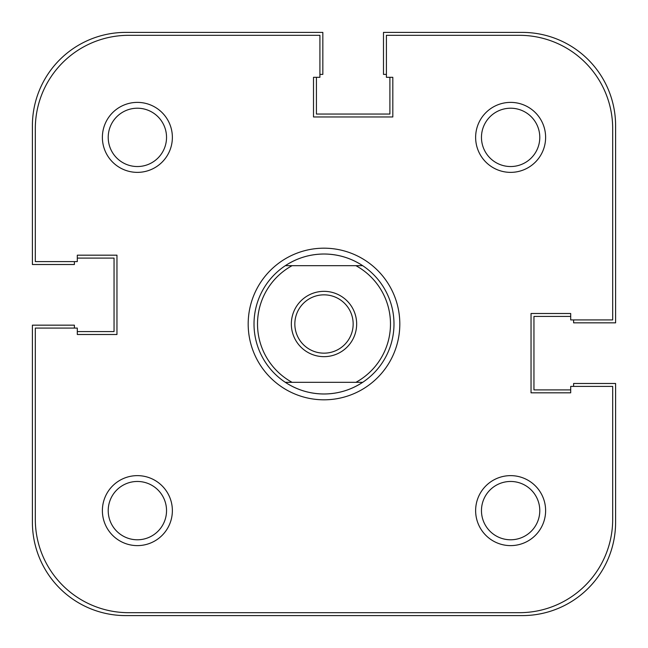 <?xml version="1.0" encoding="UTF-8"?>
<svg xmlns="http://www.w3.org/2000/svg" width="648" height="648" viewBox="0 0 648 648"><rect width="100%" height="100%" fill="white"/><g stroke="black" fill="none" stroke-linecap="round" stroke-linejoin="round"><path stroke-width="0.97" d="M74.39 328.082L74.39 325.166L32.4 325.166L32.4 522.288A93.312 93.312 0 0 0 125.712 615.6L522.288 615.6A93.312 93.312 0 0 0 615.6 522.288L615.6 383.486L573.61 383.486L573.61 386.402M570.694 389.902L533.952 389.902L533.952 316.418L570.694 316.418M386.402 74.39L383.486 74.39L383.486 32.4L522.288 32.4A93.312 93.312 0 0 1 615.6 125.712L615.6 322.834L573.61 322.834L573.61 319.918M389.902 77.306L389.902 114.048L316.418 114.048L316.418 77.306M74.39 261.598L74.39 264.514L32.4 264.514L32.4 125.712A93.312 93.312 0 0 1 125.712 32.4L322.834 32.4L322.834 74.39L319.918 74.39M77.306 258.098L114.048 258.098L114.048 331.582L77.306 331.582M475.632 137.376A34.992 34.992 0 0 1 510.624 102.384A34.992 34.992 0 0 1 545.616 137.376A34.992 34.992 0 0 1 510.624 172.368A34.992 34.992 0 0 1 475.632 137.376M539.784 137.376A29.16 29.16 0 0 0 510.624 108.216A29.16 29.16 0 0 0 481.464 137.376A29.16 29.16 0 0 0 510.624 166.536A29.16 29.16 0 0 0 539.784 137.376M102.384 510.624A34.992 34.992 0 0 1 137.376 475.632A34.992 34.992 0 0 1 172.368 510.624A34.992 34.992 0 0 1 137.376 545.616A34.992 34.992 0 0 1 102.384 510.624M166.536 510.624A29.16 29.16 0 0 0 137.376 481.464A29.16 29.16 0 0 0 108.216 510.624A29.16 29.16 0 0 0 137.376 539.784A29.16 29.16 0 0 0 166.536 510.624M102.384 137.376A34.992 34.992 0 0 1 137.376 102.384A34.992 34.992 0 0 1 172.368 137.376A34.992 34.992 0 0 1 137.376 172.368A34.992 34.992 0 0 1 102.384 137.376M166.536 137.376A29.16 29.16 0 0 0 137.376 108.216A29.16 29.16 0 0 0 108.216 137.376A29.16 29.16 0 0 0 137.376 166.536A29.16 29.16 0 0 0 166.536 137.376M475.632 510.624A34.992 34.992 0 0 1 510.624 475.632A34.992 34.992 0 0 1 545.616 510.624A34.992 34.992 0 0 1 510.624 545.616A34.992 34.992 0 0 1 475.632 510.624M539.784 510.624A29.16 29.16 0 0 0 510.624 481.464A29.16 29.16 0 0 0 481.464 510.624A29.16 29.16 0 0 0 510.624 539.784A29.16 29.16 0 0 0 539.784 510.624M248.184 324A75.816 75.816 0 0 1 324 248.184A75.816 75.816 0 0 1 399.816 324A75.816 75.816 0 0 1 324 399.816A75.816 75.816 0 0 1 248.184 324M362.686 382.32L355.922 382.32A66.485 66.485 0 0 0 355.922 265.68L362.686 265.68A69.984 69.984 0 0 0 285.314 265.68L292.078 265.68A66.485 66.485 0 0 0 292.078 382.32L285.314 382.32A69.984 69.984 0 0 0 362.686 382.32C350.933 389.999 338.037 393.887 324 393.984C309.963 393.887 297.067 389.999 285.314 382.32A69.984 69.984 0 0 1 285.314 265.68C297.067 258.001 309.963 254.113 324 254.016C338.037 254.113 350.933 258.001 362.686 265.68A69.984 69.984 0 0 1 362.686 382.32L285.314 382.32M35.316 328.082L35.316 519.372A93.312 93.312 0 0 0 128.628 612.684L519.372 612.684A93.312 93.312 0 0 0 612.684 519.372L612.684 386.402L570.694 386.402L570.694 392.818L531.036 392.818L531.036 313.502L570.694 313.502L570.694 319.918L612.684 319.918L612.684 128.628A93.312 93.312 0 0 0 519.372 35.316L386.402 35.316L386.402 77.306L392.818 77.306L392.818 116.964L313.502 116.964L313.502 77.306L319.918 77.306L319.918 35.316L128.628 35.316A93.312 93.312 0 0 0 35.316 128.628L35.316 261.598L77.306 261.598L77.306 255.182L116.964 255.182L116.964 334.498L77.306 334.498L77.306 328.082L35.316 328.082M291.341 324A32.659 32.659 0 0 1 324 291.341A32.659 32.659 0 0 1 356.659 324A32.659 32.659 0 0 1 324 356.659A32.659 32.659 0 0 1 291.341 324M353.16 324A29.16 29.16 0 0 0 324 294.84A29.16 29.16 0 0 0 294.84 324A29.16 29.16 0 0 0 324 353.16A29.16 29.16 0 0 0 353.16 324M362.686 265.68L285.314 265.68"/></g></svg>
